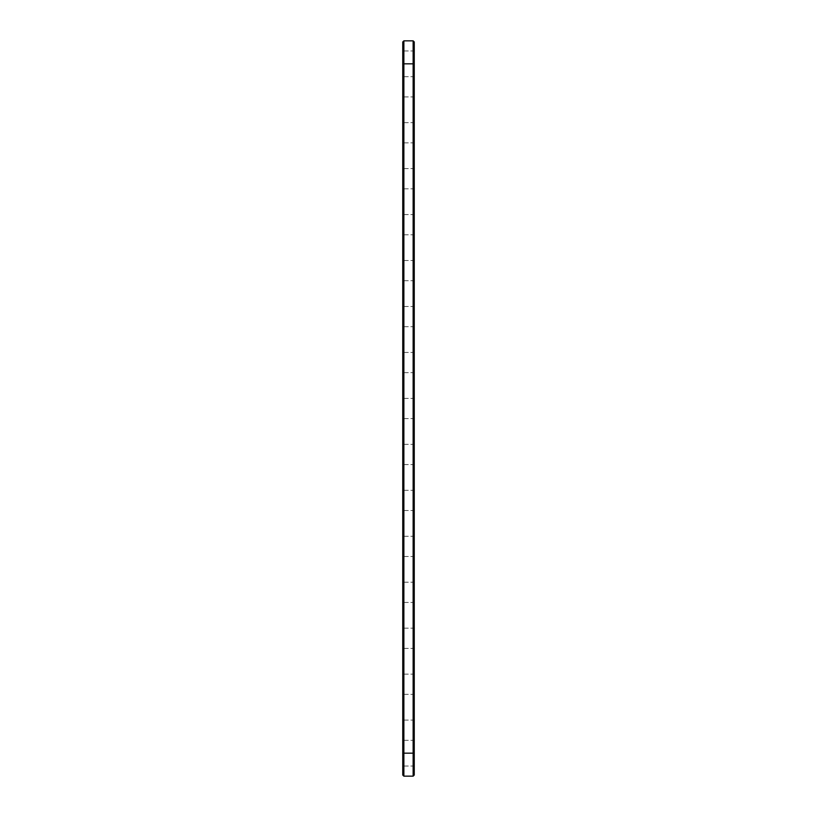 <?xml version="1.0" encoding="UTF-8"?>
<svg xmlns="http://www.w3.org/2000/svg" width="817" height="817" viewBox="0 0 817 817"><rect width="100%" height="100%" fill="white"/><g stroke="black" fill="none" stroke-linecap="round" stroke-linejoin="round"><path stroke-width="0.61" stroke-dasharray="4.08 3.06" d="M413.147 776.15L403.864 776.15L403.864 40.85L413.147 40.85L414.25 41.953L414.25 753.172L414.25 63.828L413.514 63.828L413.514 753.172L413.514 43.791L413.514 63.828L414.25 63.828L414.25 773.209L414.25 753.172L413.514 753.172L413.514 773.209L413.514 753.172L414.25 753.172L414.25 775.047L413.147 776.15L413.147 40.85M403.864 40.85L402.761 41.953L402.761 775.047L403.864 776.15M402.761 557.245L402.761 583.318L402.761 557.245M402.761 695.114L402.761 721.186L402.761 695.114M402.761 741.07L402.761 767.143L402.761 741.07M402.761 649.158L402.761 675.23L402.761 649.158M402.761 603.201L402.761 629.274L402.761 603.201M402.761 235.551L402.761 261.624L402.761 235.551M402.761 511.289L402.761 537.361L402.761 511.289M402.761 189.595L402.761 215.668L402.761 189.595M402.761 281.508L402.761 307.58L402.761 281.508M402.761 97.683L402.761 123.755L402.761 97.683M402.761 51.726L402.761 77.799L402.761 51.726M402.761 143.639L402.761 169.711L402.761 143.639M402.761 373.42L402.761 399.493L402.761 373.42M402.761 327.464L402.761 353.536L402.761 327.464M402.761 465.333L402.761 491.405L402.761 465.333M402.761 419.376L402.761 445.449L402.761 419.376M403.864 558.205L403.864 582.215L403.864 558.205M403.864 696.074L403.864 720.083L403.864 696.074M403.864 742.03L403.864 766.04L403.864 742.03M403.864 650.118L403.864 674.127L403.864 650.118M403.864 604.161L403.864 628.171L403.864 604.161M403.864 236.511L403.864 260.521L403.864 236.511M403.864 512.249L403.864 536.258L403.864 512.249M403.864 190.555L403.864 214.565L403.864 190.555M403.864 282.468L403.864 306.477L403.864 282.468M403.864 98.643L403.864 122.652L403.864 98.643M403.864 52.686L403.864 76.696L403.864 52.686M403.864 144.599L403.864 168.608L403.864 144.599M403.864 374.38L403.864 398.39L403.864 374.38M403.864 328.424L403.864 352.433L403.864 328.424M403.864 466.293L403.864 490.302L403.864 466.293M403.864 420.336L403.864 444.346L403.864 420.336M414.25 773.209L413.514 773.209L414.25 773.209M414.25 43.791L413.514 43.791L414.25 43.791M413.147 558.205L413.147 582.215L413.147 558.205M413.147 696.074L413.147 720.083L413.147 696.074M413.147 742.03L413.147 766.04L413.147 742.03M413.147 650.118L413.147 674.127L413.147 650.118M413.147 604.161L413.147 628.171L413.147 604.161M413.147 236.511L413.147 260.521L413.147 236.511M413.147 512.249L413.147 536.258L413.147 512.249M413.147 190.555L413.147 214.565L413.147 190.555M413.147 282.468L413.147 306.477L413.147 282.468M413.147 98.643L413.147 122.652L413.147 98.643M413.147 52.686L413.147 76.696L413.147 52.686M413.147 144.599L413.147 168.608L413.147 144.599M413.147 374.38L413.147 398.39L413.147 374.38M413.147 328.424L413.147 352.433L413.147 328.424M413.147 466.293L413.147 490.302L413.147 466.293M413.147 420.336L413.147 444.346L413.147 420.336M413.514 49.183L413.514 80.74L413.514 49.183M413.331 86.622L413.331 88.45L413.514 86.622M413.514 95.14L413.514 126.696L413.514 95.14M413.514 141.096L413.514 172.653L413.514 141.096M413.514 187.052L413.514 218.609L413.514 187.052M413.514 233.008L413.514 264.565L413.514 233.008M413.514 278.965L413.514 310.521L413.514 278.965M413.514 324.921L413.514 356.478L413.514 324.921M413.514 370.877L413.514 402.434L413.514 370.877M413.514 416.833L413.514 448.39L413.514 416.833M413.514 462.79L413.514 494.346L413.514 462.79M413.514 508.746L413.514 540.303L413.514 508.746M413.514 554.702L413.514 586.259L413.514 554.702M413.514 600.658L413.514 632.215L413.514 600.658M413.514 646.615L413.514 678.171L413.514 646.615M413.514 692.571L413.514 724.128L413.514 692.571M413.514 738.527L413.514 770.084L413.514 738.527M414.25 557.245L414.25 583.318L414.25 557.245M414.25 695.114L414.25 721.186L414.25 695.114M414.25 741.07L414.25 767.143L414.25 741.07M414.25 649.158L414.25 675.23L414.25 649.158M414.25 603.201L414.25 629.274L414.25 603.201M414.25 235.551L414.25 261.624L414.25 235.551M414.25 511.289L414.25 537.361L414.25 511.289M414.25 189.595L414.25 215.668L414.25 189.595M414.25 281.508L414.25 307.58L414.25 281.508M414.25 97.683L414.25 123.755L414.25 97.683M414.25 51.726L414.25 77.799L414.25 51.726M414.25 143.639L414.25 169.711L414.25 143.639M414.25 373.42L414.25 399.493L414.25 373.42M414.25 327.464L414.25 353.536L414.25 327.464M414.25 465.333L414.25 491.405L414.25 465.333M414.25 419.376L414.25 445.449L414.25 419.376M414.25 49.183L414.25 80.74L414.25 49.183M413.331 87.603L413.331 87.031L413.514 87.603M413.331 87.317L413.331 88.042L413.514 87.317M414.25 95.14L414.25 126.696L414.25 95.14M414.25 141.096L414.25 172.653L414.25 141.096M414.25 187.052L414.25 218.609L414.25 187.052M414.25 233.008L414.25 264.565L414.25 233.008M414.25 278.965L414.25 310.521L414.25 278.965M414.25 324.921L414.25 356.478L414.25 324.921M414.25 370.877L414.25 402.434L414.25 370.877M414.25 416.833L414.25 448.39L414.25 416.833M414.25 462.79L414.25 494.346L414.25 462.79M414.25 508.746L414.25 540.303L414.25 508.746M414.25 554.702L414.25 586.259L414.25 554.702M414.25 600.658L414.25 632.215L414.25 600.658M414.25 646.615L414.25 678.171L414.25 646.615M414.25 692.571L414.25 724.128L414.25 692.571M414.25 738.527L414.25 770.084L414.25 738.527M402.761 63.828L414.25 63.828M402.761 753.172L414.25 753.172M403.864 556.479L402.75 555.376L403.864 556.479L402.75 555.376L403.864 556.479L402.75 555.376L403.864 556.479L402.75 555.376L403.864 556.479L402.75 555.376L403.864 556.479L402.75 555.376L403.864 556.479L402.75 555.376L403.864 556.479L402.75 555.376L403.864 556.479L402.75 555.376L403.864 556.479L413.147 556.479L403.864 556.479M403.864 582.215L402.75 583.318L403.864 582.215L402.75 583.318L403.864 582.215L402.75 583.318L403.864 582.215L402.75 583.318L403.864 582.215L402.75 583.318L403.864 582.215L402.75 583.318L403.864 582.215L402.75 583.318L403.864 582.215L402.75 583.318L403.864 582.215L402.75 583.318L403.864 582.215L413.147 582.215L403.864 582.215M403.864 694.348L402.75 693.245L403.864 694.348L402.75 693.245L403.864 694.348L402.75 693.245L403.864 694.348L402.75 693.245L403.864 694.348L402.75 693.245L403.864 694.348L402.75 693.245L403.864 694.348L402.75 693.245L403.864 694.348L402.75 693.245L403.864 694.348L402.75 693.245L403.864 694.348L413.147 694.348L403.864 694.348M403.864 720.083L402.75 721.186L403.864 720.083L402.75 721.186L403.864 720.083L402.75 721.186L403.864 720.083L402.75 721.186L403.864 720.083L402.75 721.186L403.864 720.083L402.75 721.186L403.864 720.083L402.75 721.186L403.864 720.083L402.75 721.186L403.864 720.083L402.75 721.186L403.864 720.083L413.147 720.083L403.864 720.083M403.864 740.304L402.75 739.201L403.864 740.304L402.75 739.201L403.864 740.304L402.75 739.201L403.864 740.304L402.75 739.201L403.864 740.304L402.75 739.201L403.864 740.304L402.75 739.201L403.864 740.304L402.75 739.201L403.864 740.304L402.75 739.201L403.864 740.304L402.75 739.201L403.864 740.304L413.147 740.304L403.864 740.304M403.864 766.04L402.75 767.143L403.864 766.04L402.75 767.143L403.864 766.04L402.75 767.143L403.864 766.04L402.75 767.143L403.864 766.04L402.75 767.143L403.864 766.04L402.75 767.143L403.864 766.04L402.75 767.143L403.864 766.04L402.75 767.143L403.864 766.04L402.75 767.143L403.864 766.04L413.147 766.04L403.864 766.04M403.864 648.392L402.75 647.289L403.864 648.392L402.75 647.289L403.864 648.392L402.75 647.289L403.864 648.392L402.75 647.289L403.864 648.392L402.75 647.289L403.864 648.392L402.75 647.289L403.864 648.392L402.75 647.289L403.864 648.392L402.75 647.289L403.864 648.392L402.75 647.289L403.864 648.392L413.147 648.392L403.864 648.392M403.864 674.127L402.75 675.23L403.864 674.127L402.75 675.23L403.864 674.127L402.75 675.23L403.864 674.127L402.75 675.23L403.864 674.127L402.75 675.23L403.864 674.127L402.75 675.23L403.864 674.127L402.75 675.23L403.864 674.127L402.75 675.23L403.864 674.127L402.75 675.23L403.864 674.127L413.147 674.127L403.864 674.127M403.864 602.435L402.75 601.332L403.864 602.435L402.75 601.332L403.864 602.435L402.75 601.332L403.864 602.435L402.75 601.332L403.864 602.435L402.75 601.332L403.864 602.435L402.75 601.332L403.864 602.435L402.75 601.332L403.864 602.435L402.75 601.332L403.864 602.435L402.75 601.332L403.864 602.435L413.147 602.435L403.864 602.435M403.864 628.171L402.75 629.274L403.864 628.171L402.75 629.274L403.864 628.171L402.75 629.274L403.864 628.171L402.75 629.274L403.864 628.171L402.75 629.274L403.864 628.171L402.75 629.274L403.864 628.171L402.75 629.274L403.864 628.171L402.75 629.274L403.864 628.171L402.75 629.274L403.864 628.171L413.147 628.171L403.864 628.171M403.864 234.785L402.75 233.682L403.864 234.785L402.75 233.682L403.864 234.785L402.75 233.682L403.864 234.785L402.75 233.682L403.864 234.785L402.75 233.682L403.864 234.785L402.75 233.682L403.864 234.785L402.75 233.682L403.864 234.785L402.75 233.682L403.864 234.785L402.75 233.682L403.864 234.785L413.147 234.785L403.864 234.785M403.864 260.521L402.75 261.624L403.864 260.521L402.75 261.624L403.864 260.521L402.75 261.624L403.864 260.521L402.75 261.624L403.864 260.521L402.75 261.624L403.864 260.521L402.75 261.624L403.864 260.521L402.75 261.624L403.864 260.521L402.75 261.624L403.864 260.521L402.75 261.624L403.864 260.521L413.147 260.521L403.864 260.521M403.864 510.523L402.75 509.42L403.864 510.523L402.75 509.42L403.864 510.523L402.75 509.42L403.864 510.523L402.75 509.42L403.864 510.523L402.75 509.42L403.864 510.523L402.75 509.42L403.864 510.523L402.75 509.42L403.864 510.523L402.75 509.42L403.864 510.523L402.75 509.42L403.864 510.523L413.147 510.523L403.864 510.523M403.864 536.258L402.75 537.361L403.864 536.258L402.75 537.361L403.864 536.258L402.75 537.361L403.864 536.258L402.75 537.361L403.864 536.258L402.75 537.361L403.864 536.258L402.75 537.361L403.864 536.258L402.75 537.361L403.864 536.258L402.75 537.361L403.864 536.258L402.75 537.361L403.864 536.258L413.147 536.258L403.864 536.258M403.864 188.829L402.75 187.726L403.864 188.829L402.75 187.726L403.864 188.829L402.75 187.726L403.864 188.829L402.75 187.726L403.864 188.829L402.75 187.726L403.864 188.829L402.75 187.726L403.864 188.829L402.75 187.726L403.864 188.829L402.75 187.726L403.864 188.829L402.75 187.726L403.864 188.829L413.147 188.829L403.864 188.829M403.864 214.565L402.75 215.668L403.864 214.565L402.75 215.668L403.864 214.565L402.75 215.668L403.864 214.565L402.75 215.668L403.864 214.565L402.75 215.668L403.864 214.565L402.75 215.668L403.864 214.565L402.75 215.668L403.864 214.565L402.75 215.668L403.864 214.565L402.75 215.668L403.864 214.565L413.147 214.565L403.864 214.565M403.864 280.742L402.75 279.639L403.864 280.742L402.75 279.639L403.864 280.742L402.75 279.639L403.864 280.742L402.75 279.639L403.864 280.742L402.75 279.639L403.864 280.742L402.75 279.639L403.864 280.742L402.75 279.639L403.864 280.742L402.75 279.639L403.864 280.742L402.75 279.639L403.864 280.742L413.147 280.742L403.864 280.742M403.864 306.477L402.75 307.58L403.864 306.477L402.75 307.58L403.864 306.477L402.75 307.58L403.864 306.477L402.75 307.58L403.864 306.477L402.75 307.58L403.864 306.477L402.75 307.58L403.864 306.477L402.75 307.58L403.864 306.477L402.75 307.58L403.864 306.477L402.75 307.58L403.864 306.477L413.147 306.477L403.864 306.477M403.864 96.917L402.75 95.814L403.864 96.917L402.75 95.814L403.864 96.917L402.75 95.814L403.864 96.917L402.75 95.814L403.864 96.917L402.75 95.814L403.864 96.917L402.75 95.814L403.864 96.917L402.75 95.814L403.864 96.917L402.75 95.814L403.864 96.917L402.75 95.814L403.864 96.917L413.147 96.917L403.864 96.917M403.864 122.652L402.75 123.755L403.864 122.652L402.75 123.755L403.864 122.652L402.75 123.755L403.864 122.652L402.75 123.755L403.864 122.652L402.75 123.755L403.864 122.652L402.75 123.755L403.864 122.652L402.75 123.755L403.864 122.652L402.75 123.755L403.864 122.652L402.75 123.755L403.864 122.652L413.147 122.652L403.864 122.652M403.864 50.96L402.75 49.857L403.864 50.96L402.75 49.857L403.864 50.96L402.75 49.857L403.864 50.96L402.75 49.857L403.864 50.96L402.75 49.857L403.864 50.96L402.75 49.857L403.864 50.96L402.75 49.857L403.864 50.96L402.75 49.857L403.864 50.96L402.75 49.857L403.864 50.96L413.147 50.96L403.864 50.96M403.864 76.696L402.75 77.799L403.864 76.696L402.75 77.799L403.864 76.696L402.75 77.799L403.864 76.696L402.75 77.799L403.864 76.696L402.75 77.799L403.864 76.696L402.75 77.799L403.864 76.696L402.75 77.799L403.864 76.696L402.75 77.799L403.864 76.696L402.75 77.799L403.864 76.696L413.147 76.696L403.864 76.696M403.864 142.873L402.75 141.77L403.864 142.873L402.75 141.77L403.864 142.873L402.75 141.77L403.864 142.873L402.75 141.77L403.864 142.873L402.75 141.77L403.864 142.873L402.75 141.77L403.864 142.873L402.75 141.77L403.864 142.873L402.75 141.77L403.864 142.873L402.75 141.77L403.864 142.873L413.147 142.873L403.864 142.873M403.864 168.608L402.75 169.711L403.864 168.608L402.75 169.711L403.864 168.608L402.75 169.711L403.864 168.608L402.75 169.711L403.864 168.608L402.75 169.711L403.864 168.608L402.75 169.711L403.864 168.608L402.75 169.711L403.864 168.608L402.75 169.711L403.864 168.608L402.75 169.711L403.864 168.608L413.147 168.608L403.864 168.608M403.864 372.654L402.75 371.551L403.864 372.654L402.75 371.551L403.864 372.654L402.75 371.551L403.864 372.654L402.75 371.551L403.864 372.654L402.75 371.551L403.864 372.654L402.75 371.551L403.864 372.654L402.75 371.551L403.864 372.654L402.75 371.551L403.864 372.654L402.75 371.551L403.864 372.654L413.147 372.654L403.864 372.654M403.864 398.39L402.75 399.493L403.864 398.39L402.75 399.493L403.864 398.39L402.75 399.493L403.864 398.39L402.75 399.493L403.864 398.39L402.75 399.493L403.864 398.39L402.75 399.493L403.864 398.39L402.75 399.493L403.864 398.39L402.75 399.493L403.864 398.39L402.75 399.493L403.864 398.39L413.147 398.39L403.864 398.39M403.864 326.698L402.75 325.595L403.864 326.698L402.75 325.595L403.864 326.698L402.75 325.595L403.864 326.698L402.75 325.595L403.864 326.698L402.75 325.595L403.864 326.698L402.75 325.595L403.864 326.698L402.75 325.595L403.864 326.698L402.75 325.595L403.864 326.698L402.75 325.595L403.864 326.698L413.147 326.698L403.864 326.698M403.864 352.433L402.75 353.536L403.864 352.433L402.75 353.536L403.864 352.433L402.75 353.536L403.864 352.433L402.75 353.536L403.864 352.433L402.75 353.536L403.864 352.433L402.75 353.536L403.864 352.433L402.75 353.536L403.864 352.433L402.75 353.536L403.864 352.433L402.75 353.536L403.864 352.433L413.147 352.433L403.864 352.433M403.864 464.567L402.75 463.464L403.864 464.567L402.75 463.464L403.864 464.567L402.75 463.464L403.864 464.567L402.75 463.464L403.864 464.567L402.75 463.464L403.864 464.567L402.75 463.464L403.864 464.567L402.75 463.464L403.864 464.567L402.75 463.464L403.864 464.567L402.75 463.464L403.864 464.567L413.147 464.567L403.864 464.567M403.864 490.302L402.75 491.405L403.864 490.302L402.75 491.405L403.864 490.302L402.75 491.405L403.864 490.302L402.75 491.405L403.864 490.302L402.75 491.405L403.864 490.302L402.75 491.405L403.864 490.302L402.75 491.405L403.864 490.302L402.75 491.405L403.864 490.302L402.75 491.405L403.864 490.302L413.147 490.302L403.864 490.302M403.864 418.61L402.75 417.507L403.864 418.61L402.75 417.507L403.864 418.61L402.75 417.507L403.864 418.61L402.75 417.507L403.864 418.61L402.75 417.507L403.864 418.61L402.75 417.507L403.864 418.61L402.75 417.507L403.864 418.61L402.75 417.507L403.864 418.61L402.75 417.507L403.864 418.61L413.147 418.61L403.864 418.61M403.864 444.346L402.75 445.449L403.864 444.346L402.75 445.449L403.864 444.346L402.75 445.449L403.864 444.346L402.75 445.449L403.864 444.346L402.75 445.449L403.864 444.346L402.75 445.449L403.864 444.346L402.75 445.449L403.864 444.346L402.75 445.449L403.864 444.346L402.75 445.449L403.864 444.346L413.147 444.346L403.864 444.346M413.136 582.215L414.25 583.318L413.136 582.215M413.136 556.479L414.25 555.376L413.136 556.479M413.136 720.083L414.25 721.186L413.136 720.083M413.136 694.348L414.25 693.245L413.136 694.348M413.136 766.04L414.25 767.143L413.136 766.04M413.136 740.304L414.25 739.201L413.136 740.304M413.136 674.127L414.25 675.23L413.136 674.127M413.136 648.392L414.25 647.289L413.136 648.392M413.136 628.171L414.25 629.274L413.136 628.171M413.136 602.435L414.25 601.332L413.136 602.435M413.136 260.521L414.25 261.624L413.136 260.521M413.136 234.785L414.25 233.682L413.136 234.785M413.136 536.258L414.25 537.361L413.136 536.258M413.136 510.523L414.25 509.42L413.136 510.523M413.136 214.565L414.25 215.668L413.136 214.565M413.136 188.829L414.25 187.726L413.136 188.829M413.136 306.477L414.25 307.58L413.136 306.477M413.136 280.742L414.25 279.639L413.136 280.742M413.136 122.652L414.25 123.755L413.136 122.652M413.136 96.917L414.25 95.814L413.136 96.917M413.136 76.696L414.25 77.799L413.136 76.696M413.136 50.96L414.25 49.857L413.136 50.96M413.136 168.608L414.25 169.711L413.136 168.608M413.136 142.873L414.25 141.77L413.136 142.873M413.136 398.39L414.25 399.493L413.136 398.39M413.136 372.654L414.25 371.551L413.136 372.654M413.136 352.433L414.25 353.536L413.136 352.433M413.136 326.698L414.25 325.595L413.136 326.698M413.136 490.302L414.25 491.405L413.136 490.302M413.136 464.567L414.25 463.464L413.136 464.567M413.136 444.346L414.25 445.449L413.136 444.346M413.136 418.61L414.25 417.507L413.136 418.61M414.25 46.916L413.514 46.916L414.25 46.916M414.25 80.74L413.514 80.74L414.25 80.74M414.25 92.872L413.514 92.872L414.25 92.872M414.25 126.696L413.514 126.696L414.25 126.696M414.25 138.829L413.514 138.829L414.25 138.829M414.25 172.653L413.514 172.653L414.25 172.653M414.25 184.785L413.514 184.785L414.25 184.785M414.25 218.609L413.514 218.609L414.25 218.609M414.25 230.741L413.514 230.741L414.25 230.741M414.25 264.565L413.514 264.565L414.25 264.565M414.25 276.697L413.514 276.697L414.25 276.697M414.25 310.521L413.514 310.521L414.25 310.521M414.25 322.654L413.514 322.654L414.25 322.654M414.25 356.478L413.514 356.478L414.25 356.478M414.25 368.61L413.514 368.61L414.25 368.61M414.25 402.434L413.514 402.434L414.25 402.434M414.25 414.566L413.514 414.566L414.25 414.566M414.25 448.39L413.514 448.39L414.25 448.39M414.25 460.522L413.514 460.522L414.25 460.522M414.25 494.346L413.514 494.346L414.25 494.346M414.25 506.479L413.514 506.479L414.25 506.479M414.25 540.303L413.514 540.303L414.25 540.303M414.25 552.435L413.514 552.435L414.25 552.435M414.25 586.259L413.514 586.259L414.25 586.259M414.25 598.391L413.514 598.391L414.25 598.391M414.25 632.215L413.514 632.215L414.25 632.215M414.25 644.347L413.514 644.347L414.25 644.347M414.25 678.171L413.514 678.171L414.25 678.171M414.25 690.304L413.514 690.304L414.25 690.304M414.25 724.128L413.514 724.128L414.25 724.128M414.25 736.26L413.514 736.26L414.25 736.26M414.25 770.084L413.514 770.084L414.25 770.084"/><path stroke-width="1.23" d="M403.864 40.85L403.864 63.828L402.761 63.828L402.761 41.953L403.864 40.85L413.147 40.85L414.25 41.953L414.25 775.047L413.147 776.15L413.147 753.172L414.25 753.172M413.147 40.85L413.147 753.172L403.864 753.172L403.864 776.15L402.761 775.047L402.761 63.828M414.25 63.828L403.864 63.828L403.864 753.172L402.761 753.172M403.864 776.15L413.147 776.15"/></g></svg>
